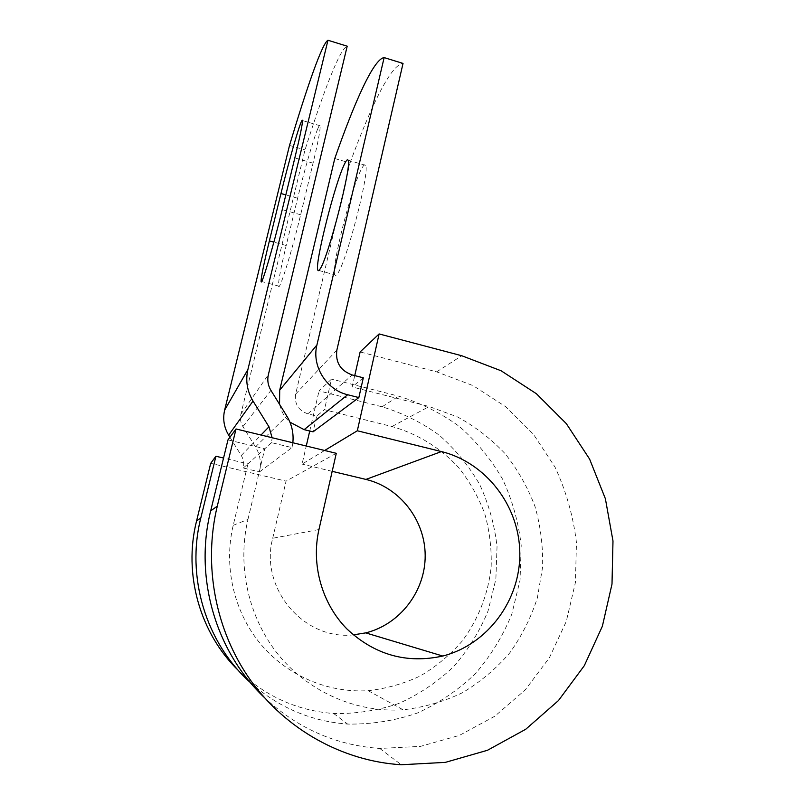 <?xml version="1.0" encoding="UTF-8"?>
<svg xmlns="http://www.w3.org/2000/svg" width="805" height="805" viewBox="0 0 805 805"><rect width="100%" height="100%" fill="white"/><g stroke="black" fill="none" stroke-linecap="round" stroke-linejoin="round"><path stroke-width="0.6" stroke-dasharray="4.03 3.02" d="M317.663 129.021C313.356 139.225 304.059 171.495 297.629 198.221L286.188 245.515C280.774 268.146 278.218 281.649 278.54 286.037C279.073 292.527 291.581 252.72 300.637 214.764L313.065 163.174C318.166 141.71 320.511 129.243 320.098 125.751C319.827 124.695 319.022 125.781 317.663 129.021M362.149 167.802C363.759 164.985 364.876 164.14 365.5 165.277C370.511 169.624 346.18 263.507 337.426 273.75C336.259 275.411 335.444 275.783 334.961 274.847C330.543 269.192 352.057 184.446 362.149 167.802M334.769 158.535L350.034 162.962L295.636 394.138C294.358 403.929 298.414 410.49 307.822 413.84L316.717 416.054L313.065 431.832M279.546 404.301C281.106 411.335 284.568 417.282 289.931 422.162M229.938 437.226L241.258 455.499C243.603 459.414 244.277 463.6 243.281 468.047L259.542 471.901C261.494 463.026 260.146 454.684 255.477 446.876L242.919 426.59C240.584 422.685 239.91 418.53 240.906 414.132L305.004 149.901C323.167 92.565 339.801 48.501 347.197 46.187M350.034 162.962C370.652 106.783 390.978 64.259 403.033 63.424M259.542 471.901L292.004 447.6L271.557 442.649L272.12 437.729M292.004 447.6L292.839 442.76M289.518 145.413L305.004 149.901M243.281 468.047L247.95 463.861L233.209 525.323C223.518 565.996 233.571 610.904 259.924 643.205C286.419 675.385 327.655 693.186 368.137 690.68C386.36 688.637 403.738 683.737 420.27 675.959C435.988 666.691 449.854 655.19 461.859 641.474C478.261 619.659 488.313 593.889 491.151 566.881C491.744 548.789 489.611 531.089 484.761 513.771C478.422 496.977 469.718 481.591 458.639 467.604C440.577 447.952 417.604 433.754 391.954 426.539L324.445 409.715L316.717 416.054M363.317 377.797L352.167 386.953L354.743 375.603M233.209 525.323L247.95 519.426C236.881 566.267 248.514 618.139 278.882 655.371C309.422 692.481 356.836 712.868 403.124 709.809C423.943 707.384 443.766 701.668 462.583 692.652C480.454 681.926 496.182 668.673 509.756 652.885C521.841 635.94 531.048 617.566 537.388 597.773L542.58 567.304C543.134 546.595 540.618 526.339 535.013 506.526C527.728 487.317 517.766 469.707 505.127 453.698C491.151 438.906 475.272 426.64 457.492 416.92L429.166 406.525L352.167 386.953M247.95 519.426L264.765 448.747L227.966 439.892M271.557 442.649L247.95 463.861L223.549 458.055M238.602 670.716C265.57 696.416 297.266 710.694 333.713 713.532C356.162 713.924 377.948 710.533 399.079 703.369C419.375 694.172 437.558 681.936 453.638 666.651C468.178 649.937 479.649 631.372 488.041 610.975L495.87 579.177L497.037 546.585C494.572 524.89 488.796 504.202 479.7 484.53C468.852 465.813 455.338 449.351 439.168 435.133C421.729 422.514 402.701 413.066 382.063 406.787L319.052 390.898L331.509 379.085L324.445 409.715M250.285 682.489C278.419 707.464 310.861 721.32 347.619 724.077C371.578 724.44 394.822 720.767 417.332 713.049C438.936 703.178 458.276 690.056 475.363 673.684C490.788 655.793 502.934 635.94 511.809 614.145L520.05 580.194L521.197 545.418C518.521 522.274 512.332 500.207 502.622 479.227C491.05 459.252 476.651 441.683 459.434 426.509C440.868 413.015 420.613 402.903 398.646 396.171L331.509 379.085M324.646 450.478L302.066 464.103L306.262 446.02M332.193 471.328L302.066 464.103M263.949 697.13C297.085 728.173 335.695 745.279 379.759 748.449L420.441 746.386L459.414 735.388L494.884 716.178L525.283 689.845L549.392 657.745L566.287 621.43L575.404 582.538L576.471 542.751C573.291 516.297 566.136 491.07 555.017 467.091L533.474 434.318L505.792 406.767L473.078 385.625L436.642 371.85L360.127 351.946M318.951 529.539L272.704 538.273C259.391 587.831 303.576 640.468 353.274 634.873M272.704 538.273L286.067 481.138L210.709 463.318M309.734 431.017L319.052 390.898M336.289 453.306L286.067 481.138M297.629 198.221L285.835 194.891M240.906 414.132L268.367 374.697M295.636 394.138L336.862 350.125M242.919 426.59L270.943 390.405M255.477 446.876L286.801 416.034M307.822 413.84L352.188 374.949M391.954 426.539L429.166 406.525M241.258 455.499L261.021 435.032M300.637 214.764L282.243 209.622M313.065 163.174L294.841 157.921M286.188 245.515L273.871 242.144M382.063 406.787L398.646 396.171M436.642 371.85L461.788 355.75M348.102 160.225L365.5 165.277M368.137 690.68L403.124 709.809M318.871 270.49L334.961 274.847M320.098 125.751L302.479 120.559M278.54 286.037L261.595 281.509M333.713 713.532L347.619 724.077M379.759 748.449L401.262 764.75"/><path stroke-width="1.21" d="M300.426 123.95C296.532 134.304 287.486 166.746 280.965 193.522L269.373 240.906C263.869 263.577 261.102 277.061 261.082 281.368C261.082 287.747 273.026 247.648 282.243 209.622L294.841 157.921C300.034 136.417 302.579 123.97 302.479 120.559C302.338 119.543 301.654 120.67 300.426 123.95M345.103 162.862C346.603 160.004 347.599 159.118 348.102 160.225C352.298 164.341 327.977 258.526 320.048 269.021C318.981 270.722 318.257 271.114 317.864 270.208C314.242 264.754 335.786 179.787 345.103 162.862M358.849 397.569L363.317 377.797L352.188 374.949C340.424 370.662 335.323 362.391 336.862 350.125L403.033 63.424L384.136 57.598L316.928 344.953C311.515 365.933 326.297 389.841 347.68 394.742L358.849 397.569L313.065 431.832L304.139 429.649L347.68 394.742M384.136 57.598C373.651 58.926 354.562 101.973 334.769 158.535L279.707 390.143L279.546 404.301M289.931 422.162L304.139 429.649M272.12 437.729L268.961 426.801L253.032 401.061C247.105 391.129 245.394 380.614 247.9 369.525L327.967 40.25L347.197 46.187L268.367 374.697C267.139 380.222 267.995 385.464 270.943 390.405L286.801 416.034C291.802 424.295 293.815 433.201 292.839 442.76M229.938 437.226L228.65 435.143C223.971 427.294 222.633 418.962 224.635 410.137L289.518 145.413C306.836 87.675 322.181 43.088 327.967 40.25M263.949 697.13C215.126 650.812 194.156 576.4 210.679 510.893L217.28 506.164L236.026 428.964L336.289 453.306L318.951 529.539C311.012 564.607 321.799 603.378 346.804 628.836C374.597 654.868 406.595 663.934 442.77 656.035C488.132 644.443 520.654 599.594 519.809 552.633C519.185 505.641 485.908 462.533 441.442 451.575L357.319 430.776L324.646 450.478M353.274 634.873L365.722 632.881C400.216 624.398 425.473 590.84 425.181 555.44C425.07 520.02 399.793 487.488 365.923 479.418L332.193 471.328M354.743 375.603L360.127 351.946L379.115 333.934L357.319 430.776M217.28 506.164C203.061 565.18 215.338 630.707 250.647 680.386C286.198 729.904 342.93 761.158 401.262 764.75L445.336 762.375L487.468 750.28L525.725 729.27L558.449 700.571L584.309 665.675L602.361 626.25L612.001 584.078L612.987 540.98L605.39 498.748L589.602 459.081L566.297 423.591L536.412 393.736L501.102 370.773L461.788 355.75L379.115 333.934M196.561 520.996L200.817 517.947L215.921 456.244L210.709 463.318L196.561 520.996C183.218 573.693 199.7 633.143 238.602 670.716M200.817 517.947C185.995 576.36 205.647 642.541 250.285 682.489M215.921 456.244L223.549 458.055M306.262 446.02L309.734 431.017M210.679 510.893L227.966 439.892L236.026 428.964M285.835 194.891L280.965 193.522M224.635 410.137L247.9 369.525M279.707 390.143L316.928 344.953M261.021 435.032L268.961 426.801M228.65 435.143L253.032 401.061M273.871 242.144L269.373 240.906M441.442 451.575L365.923 479.418M317.864 270.208L318.871 270.49M261.595 281.509L261.082 281.368M365.722 632.881L442.77 656.035"/></g></svg>
